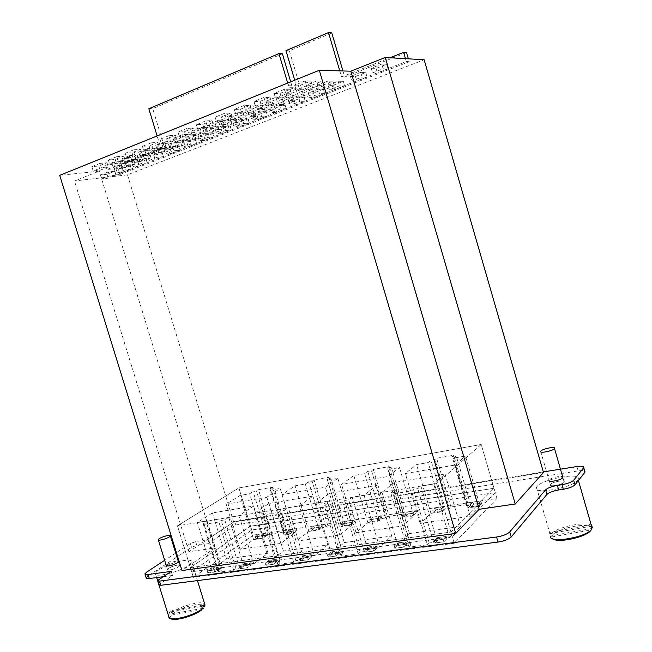 <?xml version="1.0" encoding="UTF-8"?>
<svg xmlns="http://www.w3.org/2000/svg" width="652" height="652" viewBox="0 0 652 652"><rect width="100%" height="100%" fill="white"/><g stroke="black" fill="none" stroke-linecap="round" stroke-linejoin="round"><path stroke-width="0.49" stroke-dasharray="3.26 2.44" d="M543.491 472.488L233.669 522.024L188.925 551.731L214.989 547.924L181.949 570.516M495.259 492.578L452.309 536.824L191.647 571.747L251.721 529.986L495.259 492.578L494.004 488.275L450.907 532.048L190.384 567.631L250.572 526.213L494.004 488.275L450.907 532.048L190.384 567.631L177.466 525.822L238.893 487.932L481.217 444.468L436.612 483.564L177.466 525.822L238.893 487.932L250.572 526.213L494.004 488.275L481.217 444.468L238.893 487.932L253.278 535.105L193.375 577.338L177.466 525.822L436.612 483.564L481.217 444.468L496.971 498.438L253.278 535.105M108.281 171.957L100.595 174.989L106.993 174.271L114.646 171.264L108.281 171.957L109.503 175.95L101.818 178.958L108.208 178.208L115.86 175.217L109.503 175.95M114.646 171.264L115.86 175.217M106.993 174.271L108.208 178.208M100.595 174.989L101.818 178.958M244.101 105.485L234.329 109.414L240.547 109.194L250.262 105.306L244.101 105.485L245.502 110.18L235.731 114.084L241.933 113.823L251.648 109.952L245.502 110.18M250.262 105.306L251.648 109.952M240.547 109.194L241.933 113.823M234.329 109.414L235.731 114.084M116.741 156.692L108.362 160.058L115.225 159.414L123.57 156.072L116.741 156.692L118.061 161.028L109.683 164.369L116.537 163.685L124.882 160.368L118.061 161.028M123.57 156.072L124.882 160.368M115.225 159.414L116.537 163.685M108.362 160.058L109.683 164.369M249.064 112.323L239.732 116.023L245.608 115.763L254.891 112.087L249.064 112.323L250.401 116.79L241.061 120.473L246.921 120.164L256.212 116.521L250.401 116.79M254.891 112.087L256.212 116.521M245.608 115.763L246.921 120.164M239.732 116.023L241.061 120.473M130.278 155.461L121.973 158.778L128.607 158.159L136.871 154.866L130.278 155.461L131.582 159.724L123.269 163.016L129.895 162.356L138.159 159.088L131.582 159.724M136.871 154.866L138.159 159.088M128.607 158.159L129.895 162.356M121.973 158.778L123.269 163.016M296.041 89.259L285.935 93.293L291.68 93.228L301.721 89.234L296.041 89.259L297.434 93.969L287.328 97.979L293.058 97.873L303.107 93.904L297.434 93.969M301.721 89.234L303.107 93.904M291.68 93.228L293.058 97.873M285.935 93.293L287.328 97.979M100.074 163.391L91.867 166.692L98.811 165.991L106.977 162.723L100.074 163.391L101.386 167.678L93.179 170.954L100.106 170.221L108.281 166.969L101.386 167.678M106.977 162.723L108.281 166.969M98.811 165.991L100.106 170.221M91.867 166.692L93.179 170.954M268.045 104.785L258.51 108.574L264.272 108.379L273.758 104.622L268.045 104.785L269.398 109.308L259.846 113.073L265.6 112.829L275.095 109.104L269.398 109.308M273.758 104.622L275.095 109.104M264.272 108.379L265.6 112.829M258.51 108.574L259.846 113.073M113.758 162.063L105.632 165.306L112.331 164.638L120.433 161.411L113.758 162.063L115.054 166.276L106.92 169.496L113.611 168.795L121.712 165.592L115.054 166.276M120.433 161.411L121.712 165.592M112.331 164.638L113.611 168.795M105.632 165.306L106.92 169.496M256.301 105.127L246.643 108.982L252.634 108.778L262.234 104.956L256.301 105.127L257.679 109.732L248.013 113.562L253.987 113.318L263.587 109.52L257.679 109.732M262.234 104.956L263.587 109.52M252.634 108.778L253.987 113.318M246.643 108.982L248.013 113.562M212.324 126.904L203.383 130.457L209.455 130.066L218.347 126.545L212.324 126.904L213.636 131.28L204.687 134.801L210.751 134.377L219.651 130.881L213.636 131.28M218.347 126.545L219.651 130.881M209.455 130.066L210.751 134.377M203.383 130.457L204.687 134.801M287.459 97.083L277.695 100.954L283.351 100.824L293.05 96.985L287.459 97.083L288.812 101.655L279.048 105.502L284.688 105.331L294.394 101.516L288.812 101.655M293.05 96.985L294.394 101.516M283.351 100.824L284.688 105.331M277.695 100.954L279.048 105.502M194.532 133.97L185.779 137.442L191.941 136.993L200.653 133.546L194.532 133.97L195.836 138.289L187.075 141.737L193.228 141.256L201.941 137.833L195.836 138.289M200.653 133.546L201.941 137.833M191.941 136.993L193.228 141.256M185.779 137.442L187.075 141.737M305.177 80.929L294.696 85.143L300.539 85.159L310.947 80.987L305.177 80.929L306.611 85.795L296.13 89.984L301.949 89.952L312.365 85.811L306.611 85.795M310.947 80.987L312.365 85.811M300.539 85.159L301.949 89.952M294.696 85.143L296.13 89.984M177.116 140.881L168.542 144.279L174.793 143.782L183.326 140.408L177.116 140.881L178.412 145.151L169.83 148.534L176.073 147.996L184.606 144.646L178.412 145.151M183.326 140.408L184.606 144.646M174.793 143.782L176.073 147.996M168.542 144.279L169.83 148.534M307.296 89.21L297.32 93.171L302.854 93.106L312.773 89.185L307.296 89.21L308.665 93.839L298.681 97.767L304.199 97.661L314.125 93.766L308.665 93.839M312.773 89.185L314.125 93.766M302.854 93.106L304.199 97.661M297.32 93.171L298.681 97.767M160.058 147.645L151.663 150.979L157.996 150.433L166.35 147.124L160.058 147.645L161.346 151.883L152.943 155.192L159.259 154.605L167.621 151.321L161.346 151.883M166.35 147.124L167.621 151.321M157.996 150.433L159.259 154.605M151.663 150.979L152.943 155.192M237.1 112.796L227.654 116.569L233.75 116.3L243.139 112.56L237.1 112.796L238.461 117.352L229.007 121.101L235.095 120.783L244.484 117.067L238.461 117.352M243.139 112.56L244.484 117.067M233.75 116.3L235.095 120.783M227.654 116.569L229.007 121.101M381.746 64.067L371.184 68.232L376.106 68.411L386.595 64.279L381.746 64.067L383.123 68.778L372.553 72.918L377.459 73.048L387.956 68.949L383.123 68.778M386.595 64.279L387.956 68.949M376.106 68.411L377.459 73.048M371.184 68.232L372.553 72.918M322.797 85.216L332.936 81.207L327.597 81.15L317.394 85.2L322.797 85.216L324.15 89.829L334.297 85.844L328.975 85.836L318.763 89.854L324.15 89.829M317.394 85.2L318.763 89.854M327.597 81.15L328.975 85.836M332.936 81.207L334.297 85.844M360.743 72.356L350.417 76.431L355.47 76.528L365.731 72.486L360.743 72.356L362.104 77.009L351.77 81.052L356.815 81.109L367.076 77.099L362.104 77.009M365.731 72.486L367.076 77.099M355.47 76.528L356.815 81.109M350.417 76.431L351.77 81.052M271.941 101.093L281.754 97.181L275.943 97.287L266.065 101.231L271.941 101.093L273.302 105.681L283.123 101.802L277.328 101.94L267.45 105.86L273.302 105.681M266.065 101.231L267.45 105.86M275.943 97.287L277.328 101.94M281.754 97.181L283.123 101.802M333.302 85.249L343.319 81.304L338.176 81.255L328.103 85.233L333.302 85.249L334.639 89.772L344.647 85.86L339.521 85.852L329.447 89.797L334.639 89.772M328.103 85.233L329.447 89.797M338.176 81.255L339.521 85.852M343.319 81.304L344.647 85.86M197.197 130.848L206.187 127.27L199.936 127.637L190.906 131.248L197.197 130.848L198.518 135.233L207.515 131.68L201.281 132.095L192.234 135.673L198.518 135.233M190.906 131.248L192.234 135.673M199.936 127.637L201.281 132.095M206.187 127.27L207.515 131.68M318.135 89.161L308.282 93.049L313.612 92.991L323.408 89.137L318.135 89.161L319.48 93.701L309.618 97.564L314.932 97.466L324.729 93.635L319.48 93.701M323.408 89.137L324.729 93.635M313.612 92.991L314.932 97.466M308.282 93.049L309.618 97.564M224.671 113.293L215.119 117.14L221.444 116.855L230.938 113.049L224.671 113.293L226.065 117.939L216.505 121.753L222.813 121.419L232.316 117.645L226.065 117.939M230.938 113.049L232.316 117.645M221.444 116.855L222.813 121.419M215.119 117.14L216.505 121.753M298.543 96.895L288.901 100.693L294.354 100.571L303.93 96.798L298.543 96.895L299.871 101.386L290.221 105.159L295.658 104.996L305.25 101.247L299.871 101.386M303.93 96.798L305.25 101.247M294.354 100.571L295.658 104.996M288.901 100.693L290.221 105.159M187.1 128.403L177.963 132.079L184.492 131.655L193.579 128.02L187.1 128.403L188.469 132.935L179.324 136.586L185.844 136.129L194.932 132.511L188.469 132.935M193.579 128.02L194.932 132.511M184.492 131.655L185.844 136.129M177.963 132.079L179.324 136.586M275.494 107.987L284.875 104.296L279.366 104.459L269.936 108.175L275.494 107.987L276.798 112.364L286.179 108.697L280.686 108.9L271.248 112.592L276.798 112.364M269.936 108.175L271.248 112.592M279.366 104.459L280.686 108.9M284.875 104.296L286.179 108.697M316.603 81.044L306.261 85.176L311.884 85.192L322.153 81.101L316.603 81.044L318.013 85.819L307.662 89.919L313.27 89.886L323.547 85.828L318.013 85.819M322.153 81.101L323.547 85.828M311.884 85.192L313.27 89.886M306.261 85.176L307.662 89.919M260.604 111.859L251.379 115.502L257.043 115.249L266.22 111.639L260.604 111.859L261.917 116.252L252.683 119.87L258.331 119.569L267.516 115.983L261.917 116.252M266.22 111.639L267.516 115.983M257.043 115.249L258.331 119.569M251.379 115.502L252.683 119.87M168.925 135.706L159.993 139.3L166.61 138.819L175.502 135.257L168.925 135.706L170.286 140.188L161.346 143.758L167.955 143.236L176.847 139.699L170.286 140.188M175.502 135.257L176.847 139.699M166.61 138.819L167.955 143.236M159.993 139.3L161.346 143.758M242.242 119.104L233.204 122.666L238.974 122.356L247.964 118.819L242.242 119.104L243.546 123.448L234.5 126.985L240.254 126.635L249.251 123.122L243.546 123.448M247.964 118.819L249.251 123.122M238.974 122.356L240.254 126.635M233.204 122.666L234.5 126.985M205.673 120.938L196.333 124.687L202.764 124.336L212.055 120.612L205.673 120.938L207.051 125.518L197.711 129.251L204.125 128.851L213.416 125.16L207.051 125.518M212.055 120.612L213.416 125.16M202.764 124.336L204.125 128.851M196.333 124.687L197.711 129.251M224.264 126.195L215.421 129.683L221.281 129.316L230.083 125.852L224.264 126.195L225.559 130.49L216.7 133.962L222.552 133.546L231.362 130.107L225.559 130.49M230.083 125.852L231.362 130.107M221.281 129.316L222.552 133.546M215.421 129.683L216.7 133.962M188.306 134.393L181.965 134.817L173.114 138.354L179.504 137.89L188.306 134.393L189.618 138.754L183.293 139.218L174.443 142.731L180.816 142.234L189.618 138.754M179.504 137.89L180.816 142.234M173.114 138.354L174.443 142.731M181.965 134.817L183.293 139.218M206.66 133.138L197.996 136.561L203.954 136.129L212.568 132.739L206.66 133.138L207.939 137.393L199.276 140.783L205.217 140.319L213.84 136.953L207.939 137.393M212.568 132.739L213.84 136.953M203.954 136.129L205.217 140.319M197.996 136.561L199.276 140.783M263.987 97.49L253.987 101.508L260.083 101.37L270.026 97.384L263.987 97.49L265.405 102.242L255.397 106.235L261.476 106.048L271.428 102.087L265.405 102.242M270.026 97.384L271.428 102.087M260.083 101.37L261.476 106.048M253.987 101.508L255.397 106.235M189.422 139.944L180.938 143.293L186.969 142.812L195.421 139.487L189.422 139.944L190.694 144.149L182.201 147.474L188.224 146.953L196.676 143.652L190.694 144.149M195.421 139.487L196.676 143.652M186.969 142.812L188.224 146.953M180.938 143.293L182.201 147.474M151.15 142.853L142.413 146.366L149.121 145.836L157.817 142.348L151.15 142.853L152.503 147.287L143.75 150.775L150.449 150.204L159.153 146.741L152.503 147.287M157.817 142.348L159.153 146.741M149.121 145.836L150.449 150.204M142.413 146.366L143.75 150.775M126.985 160.775L118.925 163.978L125.404 163.326L133.432 160.147L126.985 160.775L128.248 164.915L120.188 168.094L126.651 167.409L134.679 164.255L128.248 164.915M133.432 160.147L134.679 164.255M125.404 163.326L126.651 167.409M118.925 163.978L120.188 168.094M218.314 120.302L209.08 123.994L215.274 123.652L224.459 119.992L218.314 120.302L219.667 124.801L210.425 128.468L216.611 128.085L225.796 124.45L219.667 124.801M224.459 119.992L225.796 124.45M215.274 123.652L216.611 128.085M209.08 123.994L210.425 128.468M143.35 154.28L135.127 157.548L141.533 156.945L149.724 153.701L143.35 154.28L144.63 158.469L136.398 161.704L142.796 161.068L150.987 157.849L144.63 158.469M149.724 153.701L150.987 157.849M141.533 156.945L142.796 161.068M135.127 157.548L136.398 161.704M164.369 141.851L155.706 145.306L162.185 144.793L170.8 141.362L164.369 141.851L165.69 146.203L157.026 149.634L163.481 149.08L172.104 145.673L165.69 146.203M170.8 141.362L172.104 145.673M162.185 144.793L163.481 149.08M155.706 145.306L157.026 149.634M170.335 149.357L178.607 146.097L172.535 146.61L164.214 149.887L170.335 149.357L171.582 153.456L179.862 150.221L173.791 150.767L165.469 154.027L171.582 153.456M164.214 149.887L165.469 154.027M172.535 146.61L173.791 150.767M178.607 146.097L179.862 150.221M284.337 89.308L274.101 93.423L280.075 93.358L290.246 89.283L284.337 89.308L285.763 94.116L275.527 98.199L281.485 98.093L291.656 94.043L285.763 94.116M290.246 89.283L291.656 94.043M280.075 93.358L281.485 98.093M274.101 93.423L275.527 98.199M155.983 153.138L147.833 156.35L154.027 155.771L162.136 152.576L155.983 153.138L157.238 157.254L149.08 160.441L155.266 159.83L163.383 156.659L157.238 157.254M162.136 152.576L163.383 156.659M154.027 155.771L155.266 159.83M147.833 156.35L149.08 160.441M147.14 148.729L138.664 152.112L145.217 151.541L153.66 148.183L147.14 148.729L148.452 153.033L139.968 156.398L146.513 155.787L154.956 152.454L148.452 153.033M153.66 148.183L154.956 152.454M145.217 151.541L146.513 155.787M138.664 152.112L139.968 156.398M139.764 159.536L131.777 162.682L138.045 162.055L145.991 158.925L139.764 159.536L141.003 163.603L133.016 166.741L139.267 166.073L147.222 162.967L141.003 163.603M145.991 158.925L147.222 162.967M138.045 162.055L139.267 166.073M131.777 162.682L133.016 166.741M230.498 119.691L221.362 123.318L227.336 122.992L236.423 119.397L230.498 119.691L231.819 124.108L222.682 127.71L228.64 127.344L237.735 123.774L231.819 124.108M236.423 119.397L237.735 123.774M227.336 122.992L228.64 127.344M221.362 123.318L222.682 127.71M123.864 165.804L116.032 168.892L122.364 168.224L130.164 165.152L123.864 165.804L125.102 169.838L117.262 172.91L123.587 172.201L131.386 169.153L125.102 169.838M130.164 165.152L131.386 169.153M122.364 168.224L123.587 172.201M116.032 168.892L117.262 172.91M133.758 149.846L125.2 153.285L131.997 152.698L140.514 149.284L133.758 149.846L135.094 154.231L126.537 157.645L133.31 157.018L141.834 153.627L135.094 154.231M140.514 149.284L141.834 153.627M131.997 152.698L133.31 157.018M125.2 153.285L126.537 157.645M233.669 522.024L127.474 174.842L424.15 59.739M127.474 174.842L74.483 180.971L99.226 171.142L59.723 175.364M188.925 551.731L74.483 180.971M214.989 547.924L99.226 171.142M452.309 536.824L436.612 483.564L454.224 543.303L496.971 498.438M288.469 85.73L291.843 85.738L293.05 87.71L289.684 87.71L287.687 83.073M405.454 58.656L406.294 61.532L116.048 174.932L113.692 167.23L160.93 148.517L157.116 135.934M339.757 70.872L341.542 76.96L390.018 57.759M289.684 87.71C293.636 89.414 295.576 87.808 295.519 82.885L294.728 80.229M291.843 85.738L290.694 81.859M148.843 108.729L152.707 108.615L282.381 53.79M160.93 148.517L164.72 148.191L152.707 108.615M164.72 148.191L117.605 166.822L113.692 167.23M116.048 174.932L119.952 174.483L117.605 166.822M119.952 174.483L409.171 61.679L408.348 58.819M406.294 61.532L409.171 61.679M406.53 52.576L344.704 77.017L342.928 70.962M341.542 76.96L344.704 77.017M285.967 50.628L289.374 50.832L331.762 32.91M293.05 87.71C296.986 89.397 298.926 87.8 298.869 82.91L289.374 50.832M454.224 543.303L193.375 577.338M331.249 553.475L344.256 542.603L391.722 536.009L379.529 547.02L367.581 548.617L364.24 551.576L360.132 552.122L358.135 553.874L341.053 556.123L343.091 554.379L339.081 554.909L342.536 551.967L331.249 553.475L316.065 503.075L327.28 501.241L323.726 503.874L327.712 503.23L325.601 504.787L342.585 502.048L344.647 500.483L348.73 499.823L352.178 497.183L364.069 495.243L376.66 485.447L329.456 493.344L316.065 503.075M328.095 557.093L336.057 556.042L339.529 553.092L331.607 554.151L328.095 557.093L336.057 556.042L339.529 553.092L331.607 554.151L328.095 557.093L327.426 554.893L335.389 553.825L336.057 556.042L335.389 553.825L338.869 550.891L339.529 553.092L338.869 550.891L330.947 551.959L331.607 554.151L330.947 551.959L327.426 554.893L335.389 553.825L338.869 550.891L330.947 551.959L327.426 554.893L328.095 557.093M413.824 515.911L402.659 517.558L405.536 515.015L401.665 515.593L403.352 514.11L387.321 516.506L385.593 517.981L381.811 518.552L378.836 521.078L367.899 522.7L356.016 532.635L402.708 525.944L413.824 515.911L399.489 467.574L388.388 469.513L391.355 467.248L387.508 467.924L389.244 466.604L373.294 469.416L371.518 470.736L367.752 471.396L364.688 473.654L353.808 475.561L341.567 484.444L388.013 476.498L399.489 467.574M373.294 519.212L370.287 521.73L377.818 520.614L380.792 518.087L373.294 519.212L370.287 521.73L377.818 520.614L380.792 518.087L373.294 519.212L372.683 517.183L369.676 519.685L370.287 521.73L369.676 519.685L377.206 518.56L377.818 520.614L377.206 518.56L380.189 516.05L380.792 518.087L380.189 516.05L372.683 517.183L369.676 519.685L377.206 518.56L380.189 516.05L372.683 517.183L373.294 519.212M373.604 551.087L376.913 548.112L368.649 549.212L365.307 552.187L373.604 551.087L376.913 548.112L368.649 549.212L365.307 552.187L373.604 551.087L372.928 548.829L376.237 545.863L376.913 548.112L376.237 545.863L367.981 546.971L368.649 549.212L367.981 546.971L364.631 549.929L365.307 552.187L364.631 549.929L372.928 548.829L376.237 545.863L367.981 546.971L364.631 549.929L372.928 548.829L373.604 551.087M397.59 544.607L409.456 533.548L460.442 526.474L449.538 537.655L436.669 539.375L433.661 542.391L429.236 542.969L427.435 544.762L409.032 547.183L410.89 545.398L406.579 545.977L409.717 542.986L397.59 544.607L382.015 492.317L394.085 490.353L390.825 493.002L395.12 492.309L393.197 493.882L411.493 490.932L413.36 489.35L417.753 488.641L420.882 485.976L433.678 483.89L445.006 474.012L394.297 482.496L382.015 492.317M398.136 545.276L394.925 548.275L403.49 547.142L406.652 544.143L398.136 545.276L394.925 548.275L403.49 547.142L406.652 544.143L398.136 545.276L397.459 543.01L394.24 545.985L394.925 548.275L394.24 545.985L402.806 544.844L403.49 547.142L402.806 544.844L405.976 541.861L406.652 544.143L405.976 541.861L397.459 543.01L394.24 545.985L402.806 544.844L405.976 541.861L397.459 543.01L398.136 545.276M437.997 539.962L434.99 542.986L443.922 541.804L446.889 538.78L437.997 539.962L434.99 542.986L443.922 541.804L446.889 538.78L437.997 539.962L437.313 537.639L434.297 540.647L434.99 542.986L434.297 540.647L443.23 539.457L443.922 541.804L443.23 539.457L446.204 536.441L446.889 538.78L446.204 536.441L437.313 537.639L434.297 540.647L443.23 539.457L446.204 536.441L437.313 537.639L437.997 539.962M481.909 502.994L473.564 504.24L471.013 506.808L479.399 505.561L481.909 502.994L473.564 504.24L471.013 506.808L479.399 505.561L481.909 502.994L481.282 500.842L472.936 502.097L473.564 504.24L472.936 502.097L470.385 504.648L471.013 506.808L470.385 504.648L478.764 503.393L479.399 505.561L478.764 503.393L481.282 500.842L472.936 502.097L470.385 504.648L478.764 503.393L481.282 500.842L481.909 502.994M480.125 506.107L470.214 516.262L420.141 523.442L430.956 513.377L442.659 511.641L445.349 509.082L449.399 508.478L450.956 506.987L468.112 504.42L466.604 505.919L470.744 505.3L468.169 507.875L480.125 506.107L465.463 456.041L453.564 458.12L456.229 455.846L452.113 456.571L453.678 455.243L436.612 458.25L434.998 459.578L430.964 460.288L428.177 462.553L416.538 464.591L405.357 473.531L455.169 465.006L465.463 456.041M441.428 511.184L444.118 508.633L436.098 509.831L433.368 512.382L441.428 511.184L444.118 508.633L436.098 509.831L433.368 512.382L441.428 511.184L440.801 509.065L443.499 506.522L444.118 508.633L443.499 506.522L435.479 507.729L436.098 509.831L435.479 507.729L432.741 510.272L433.368 512.382L432.741 510.272L440.801 509.065L443.499 506.522L435.479 507.729L432.741 510.272L440.801 509.065L441.428 511.184M408.307 513.98L405.454 516.514L413.278 515.357L416.098 512.822L408.307 513.98L405.454 516.514L413.278 515.357L416.098 512.822L408.307 513.98L407.696 511.91L404.835 514.436L405.454 516.514L404.835 514.436L412.659 513.271L413.278 515.357L412.659 513.271L415.487 510.736L416.098 512.822L415.487 510.736L407.696 511.91L404.835 514.436L412.659 513.271L415.487 510.736L407.696 511.91L408.307 513.98M318.315 529.432L321.526 526.938L314.5 527.99L311.257 530.475L318.315 529.432L321.526 526.938L314.5 527.99L311.257 530.475L318.315 529.432L317.711 527.444L320.931 524.966L321.526 526.938L320.931 524.966L313.905 526.025L314.5 527.99L313.905 526.025L310.662 528.495L311.257 530.475L310.662 528.495L317.711 527.444L320.931 524.966L313.905 526.025L310.662 528.495L317.711 527.444L318.315 529.432M354.582 521.999L347.296 523.091L344.183 525.593L351.501 524.51L354.582 521.999L347.296 523.091L344.183 525.593L351.501 524.51L354.582 521.999L353.979 519.994L346.693 521.087L347.296 523.091L346.693 521.087L343.58 523.58L344.183 525.593L343.58 523.58L350.898 522.488L351.501 524.51L350.898 522.488L353.979 519.994L346.693 521.087L343.58 523.58L350.898 522.488L353.979 519.994L354.582 521.999M211.786 569.457L226.554 558.935L267.988 553.181L253.799 563.833L243.416 565.227L239.553 568.079L235.991 568.552L233.693 570.247L218.844 572.203L221.175 570.516L217.686 570.981L221.623 568.136L211.786 569.457L197.32 522.448L207.091 520.85L203.065 523.417L206.529 522.855L204.141 524.379L218.893 521.999L221.256 520.467L224.793 519.897L228.754 517.321L239.072 515.634L253.628 506.033L212.438 512.928L197.32 522.448M207.849 572.961L214.777 572.048L218.73 569.204L211.827 570.125L207.849 572.961L214.777 572.048L218.73 569.204L211.827 570.125L207.849 572.961L207.214 570.907L214.141 569.987L214.777 572.048L214.141 569.987L218.102 567.15L218.73 569.204L218.102 567.15L211.199 568.079L211.827 570.125L211.199 568.079L207.214 570.907L214.141 569.987L218.102 567.15L211.199 568.079L207.214 570.907L207.849 572.961M293.881 533.638L280.865 543.409L239.993 549.269L253.555 539.603L263.172 538.177L266.595 535.708L269.928 535.219L271.917 533.776L286.008 531.665L284.044 533.108L287.442 532.602L284.093 535.088L293.881 533.638L280.189 488.429L270.45 490.133L273.881 487.9L270.507 488.487L272.512 487.191L258.494 489.66L256.464 490.956L253.147 491.543L249.643 493.768L240.083 495.438L226.195 504.183L266.839 497.231L280.189 488.429M265.935 535.235L259.333 536.221L255.894 538.674L262.52 537.696L265.935 535.235L259.333 536.221L255.894 538.674L262.52 537.696L265.935 535.235L265.356 533.328L258.754 534.322L259.333 536.221L258.754 534.322L255.315 536.767L255.894 538.674L255.315 536.767L261.933 535.773L262.52 537.696L261.933 535.773L265.356 533.328L258.754 534.322L255.315 536.767L261.933 535.773L265.356 533.328L265.935 535.235M240.205 568.691L247.401 567.745L251.24 564.868L244.068 565.822L240.205 568.691L247.401 567.745L251.24 564.868L244.068 565.822L240.205 568.691L239.561 566.596L246.758 565.634L247.401 567.745L246.758 565.634L250.596 562.774L251.24 564.868L250.596 562.774L243.432 563.744L244.068 565.822L243.432 563.744L239.561 566.596L246.758 565.634L250.596 562.774L243.432 563.744L239.561 566.596L240.205 568.691M269.472 561.739L283.433 551.038L327.728 544.893L314.451 555.724L303.327 557.216L299.7 560.117L295.878 560.63L293.718 562.35L277.809 564.445L280.01 562.725L276.277 563.222L279.993 560.329L269.472 561.739L254.655 513.091L265.111 511.388L261.289 513.988L265.005 513.385L262.748 514.925L278.559 512.374L280.776 510.826L284.574 510.214L288.298 507.606L299.366 505.797L313.025 496.099L268.983 503.466L254.655 513.091M277.043 561.429L269.659 562.415L265.894 565.3L273.31 564.322L277.043 561.429L269.659 562.415L265.894 565.3L273.31 564.322L277.043 561.429L276.399 559.302L269.015 560.296L269.659 562.415L269.015 560.296L265.242 563.173L265.894 565.3L265.242 563.173L272.658 562.187L273.31 564.322L272.658 562.187L276.399 559.302L269.015 560.296L265.242 563.173L272.658 562.187L276.399 559.302L277.043 561.429M311.86 556.784L304.174 557.81L300.548 560.728L308.266 559.709L311.86 556.784L304.174 557.81L300.548 560.728L308.266 559.709L311.86 556.784L311.208 554.616L303.522 555.651L304.174 557.81L303.522 555.651L299.887 558.56L300.548 560.728L299.887 558.56L307.605 557.533L308.266 559.709L307.605 557.533L311.208 554.616L303.522 555.651L299.887 558.56L307.605 557.533L311.208 554.616L311.86 556.784M351.876 525.064L339.741 534.966L296.098 541.225L308.893 531.421L319.138 529.905L322.349 527.403L325.902 526.873L327.769 525.414L342.781 523.173L340.947 524.632L344.566 524.094L341.436 526.612L351.876 525.064L337.875 478.348L327.483 480.165L330.703 477.908L327.1 478.544L328.983 477.231L314.052 479.864L312.137 481.176L308.608 481.795L305.307 484.037L295.111 485.822L281.982 494.64L325.381 487.215L337.875 478.348M296.962 530.606L290.124 531.624L286.79 534.102L293.653 533.083L296.962 530.606L290.124 531.624L286.79 534.102L293.653 533.083L296.962 530.606L296.367 528.658L289.529 529.693L290.124 531.624L289.529 529.693L286.195 532.154L286.79 534.102L286.195 532.154L293.058 531.127L293.653 533.083L293.058 531.127L296.367 528.658L289.529 529.693L286.195 532.154L293.058 531.127L296.367 528.658L296.962 530.606M322.349 527.403L308.608 481.795M319.138 529.905L305.307 484.037M325.902 526.873L312.137 481.176M327.769 525.414L314.052 479.864M342.781 523.173L328.983 477.231M340.947 524.632L327.1 478.544M344.566 524.094L330.703 477.908M341.436 526.612L327.483 480.165M339.741 534.966L325.381 487.215M296.098 541.225L281.982 494.64M308.893 531.421L295.111 485.822M283.433 551.038L268.983 503.466M327.728 544.893L313.025 496.099M314.451 555.724L299.366 505.797M303.327 557.216L288.298 507.606M299.7 560.117L284.574 510.214M295.878 560.63L280.776 510.826M293.718 562.35L278.559 512.374M277.809 564.445L262.748 514.925M280.01 562.725L265.005 513.385M276.277 563.222L261.289 513.988M279.993 560.329L265.111 511.388M284.093 535.088L270.45 490.133M287.442 532.602L273.881 487.9M280.865 543.409L266.839 497.231M239.993 549.269L226.195 504.183M253.555 539.603L240.083 495.438M263.172 538.177L249.643 493.768M266.595 535.708L253.147 491.543M269.928 535.219L256.464 490.956M271.917 533.776L258.494 489.66M286.008 531.665L272.512 487.191M284.044 533.108L270.507 488.487M221.623 568.136L207.091 520.85M217.686 570.981L203.065 523.417M226.554 558.935L212.438 512.928M267.988 553.181L253.628 506.033M253.799 563.833L239.072 515.634M243.416 565.227L228.754 517.321M239.553 568.079L224.793 519.897M235.991 568.552L221.256 520.467M233.693 570.247L218.893 521.999M218.844 572.203L204.141 524.379M221.175 570.516L206.529 522.855M442.659 511.641L428.177 462.553M430.956 513.377L416.538 464.591M445.349 509.082L430.964 460.288M449.399 508.478L434.998 459.578M450.956 506.987L436.612 458.25M468.112 504.42L453.678 455.243M466.604 505.919L452.113 456.571M470.744 505.3L456.229 455.846M468.169 507.875L453.564 458.12M470.214 516.262L455.169 465.006M420.141 523.442L405.357 473.531M436.669 539.375L420.882 485.976M449.538 537.655L433.678 483.89M433.661 542.391L417.753 488.641M429.236 542.969L413.36 489.35M427.435 544.762L411.493 490.932M409.032 547.183L393.197 493.882M410.89 545.398L395.12 492.309M406.579 545.977L390.825 493.002M409.717 542.986L394.085 490.353M409.456 533.548L394.297 482.496M460.442 526.474L445.006 474.012M402.708 525.944L388.013 476.498M356.016 532.635L341.567 484.444M367.899 522.7L353.808 475.561M378.836 521.078L364.688 473.654M381.811 518.552L367.752 471.396M385.593 517.981L371.518 470.736M387.321 516.506L373.294 469.416M403.352 514.11L389.244 466.604M401.665 515.593L387.508 467.924M405.536 515.015L391.355 467.248M402.659 517.558L388.388 469.513M379.529 547.02L364.069 495.243M391.722 536.009L376.66 485.447M367.581 548.617L352.178 497.183M364.24 551.576L348.73 499.823M360.132 552.122L344.647 500.483M358.135 553.874L342.585 502.048M341.053 556.123L325.601 504.787M343.091 554.379L327.712 503.23M339.081 554.909L323.726 503.874M342.536 551.967L327.28 501.241M344.256 542.603L329.456 493.344M234.663 521.364L235.771 524.99L207.833 543.727L206.668 539.954L234.663 521.364L543.328 471.926M206.668 539.954L195.681 541.616L190.376 543.523L176.423 552.643M175.73 553.1L164.663 560.329M191.647 571.747L190.384 567.631L250.572 526.213L251.721 529.986M540.663 451.314L550.296 484.664C551.079 482.138 565.423 479.318 564.184 481.95L564.159 481.999C563.344 484.558 548.87 487.346 550.288 484.689L550.5 484.354C552.407 481.763 565.569 479.473 564.159 481.999L563.98 482.284C562.138 484.892 548.854 487.191 550.296 484.664L549.22 479.913C550.769 477.81 561.331 475.43 562.725 476.881M167.458 564.282C172.128 561.82 175.738 560.859 178.298 561.396M235.771 524.99L578.161 470.907C581.519 470.41 583.727 470.475 584.795 471.111M159.137 584.893L159.984 583.988L158.697 579.832M163.383 576.67L172.495 575.455L159.984 583.988M146.162 577.859L147.857 576.107L146.618 572.122M190.376 543.523L191.533 547.281L147.857 576.107M191.533 547.281L196.839 545.365L195.681 541.616M207.833 543.727L196.839 545.365M168.689 568.242C174.198 565.447 177.841 564.591 179.618 565.683L178.477 566.898C172.967 569.701 169.308 570.565 167.499 569.481L168.689 568.242M172.495 575.455L171.231 571.372M178.974 566.523C176.415 568.813 166.912 571.258 167.499 569.481L168.183 568.609C170.808 566.319 180.196 563.915 179.618 565.683L178.974 566.523M166.341 565.74C177.955 560.573 192.756 558.332 191.712 561.991L189.854 564.42C182.364 571.282 153.538 578.723 155.347 573.369L157.482 570.679L166.309 565.749M170.694 618.544L168.778 616.89L170.05 614.298L169.381 612.13L171.036 610.639L171.704 612.798C179.65 606.197 202.136 600.158 204.671 603.964M202.356 608.463L172.91 613.622C181.655 606.344 206.611 600.834 204.272 606.767L204.964 605.48M172.91 613.622L171.704 612.798M170.09 617.542L171.256 615.121L170.05 614.298M171.256 615.121L201.794 609.791M203.302 604.95L171.036 610.639M169.381 612.13L201.729 606.442M578.21 479.187L578.112 479.432C575.545 487.183 531.902 495.438 536.514 487.435L536.531 487.394C538.902 479.888 581.405 471.38 578.21 479.187M552.725 538.731L551.771 536.979L550.304 536.083L549.726 533.026L550.084 532.276L550.785 534.689C554.567 527.044 589.547 519.962 592.049 526.449M591.421 528.568L552.252 535.585C556.156 527.875 591.641 521.404 591.421 528.568L591.763 528.03M552.252 535.585L550.785 534.689M551.771 536.979L591.071 529.954L591.934 528.625M591.177 524.86L550.084 532.276M549.595 533.662L591.234 526.164M295.519 82.885L298.869 82.91M576.906 466.547L578.161 470.907M166.366 565.822L167.499 569.481L166.366 565.822M178.395 561.714L179.618 565.683L178.395 561.714M562.872 477.541L564.159 481.999L562.872 477.541M144.915 573.858L145.046 574.265M191.712 561.991L197.458 580.598M155.347 573.369L156.651 577.566M536.514 487.435L549.726 533.026M578.112 479.432L578.414 480.475"/><path stroke-width="0.98" d="M515.251 503.996L385.283 57.482L424.15 59.739L543.491 472.488L515.251 503.996L479.163 509.277L350.792 71.19L319.301 70.277L59.723 175.364L181.949 570.516L455.732 533.418L479.163 509.277M385.283 57.482L350.792 71.19M455.732 533.418L319.301 70.277M287.687 83.073L278.95 53.603L282.381 53.79L290.694 81.859M157.116 135.934L148.843 108.729L278.95 53.603M405.454 58.656L403.637 52.364L406.53 52.576L408.348 58.819M390.018 57.759L403.637 52.364M339.757 70.872L328.518 32.6L331.762 32.91L342.928 70.962M294.728 80.229L285.967 50.628L328.518 32.6M176.423 552.643L175.73 553.1M164.663 560.329L146.618 572.122L144.915 573.858C144.883 574.567 145.942 574.787 148.102 574.518L171.231 571.372L158.697 579.832L157.841 580.736L159.528 581.119L496.539 537.012C502.773 535.985 507.174 534.29 509.742 531.91L545.602 489.848C547.737 487.908 551.657 486.425 557.37 485.398L561.983 484.689C567.753 483.645 571.657 482.17 573.687 480.255L583.784 467.598L584.86 472.325L583.589 467.908M543.328 471.926L576.906 466.547C581.731 465.878 584.029 466.229 583.784 467.598M562.725 476.881L562.692 477.818C560.842 480.394 547.558 482.716 549.017 480.231M178.298 561.396L177.246 562.912C171.729 565.708 168.069 566.572 166.268 565.504L167.458 564.282M584.795 471.111L585.056 472.007M573.687 480.255L574.999 484.811L584.86 472.325M574.999 484.811C572.978 486.742 569.074 488.226 563.295 489.261L561.983 484.689M159.528 581.119L160.832 585.292L498.014 542.065C504.257 541.046 508.658 539.343 511.209 536.946L546.922 494.42C549.049 492.456 552.969 490.964 558.683 489.954L563.295 489.261M160.832 585.292L159.137 584.893L157.914 580.973M148.102 574.518L149.349 578.544L163.383 576.67M149.349 578.544C147.189 578.805 146.13 578.577 146.162 577.859L145.046 574.265M169.724 536.629C167.108 538.756 157.605 541.25 158.249 539.644L158.958 538.854C161.631 536.726 171.028 534.265 170.4 535.862L169.724 536.629M204.671 603.964L205.038 605.146L203.978 607.134L203.302 604.95L201.729 606.442L202.405 608.634C194.149 615.912 168.363 622.204 168.778 616.89M202.405 608.634L201.794 609.791C194.85 615.83 173.807 621.747 170.694 618.544M203.367 608.283L202.356 608.463M554.518 448.429L554.502 448.478C553.605 450.785 539.163 453.751 540.655 451.339L540.663 451.314C541.519 449.041 555.838 446.049 554.518 448.429M592.049 526.449L591.576 524.795L591.234 526.164L591.934 528.633C588.479 537.077 548.495 544.086 550.304 536.083M591.763 528.03L592.277 527.24M591.071 529.954C588.373 536.653 557.664 543.629 552.725 538.731M557.37 485.398L558.683 489.954M545.602 489.848L546.922 494.42M498.014 542.065L496.539 537.012M511.209 536.946L509.742 531.91M166.268 565.504L158.338 539.929M170.4 535.862L178.395 561.714M197.458 580.598L205.038 605.146M156.651 577.566L168.77 616.572M554.502 448.478L562.872 477.541M578.414 480.475L591.421 525.732"/></g></svg>
